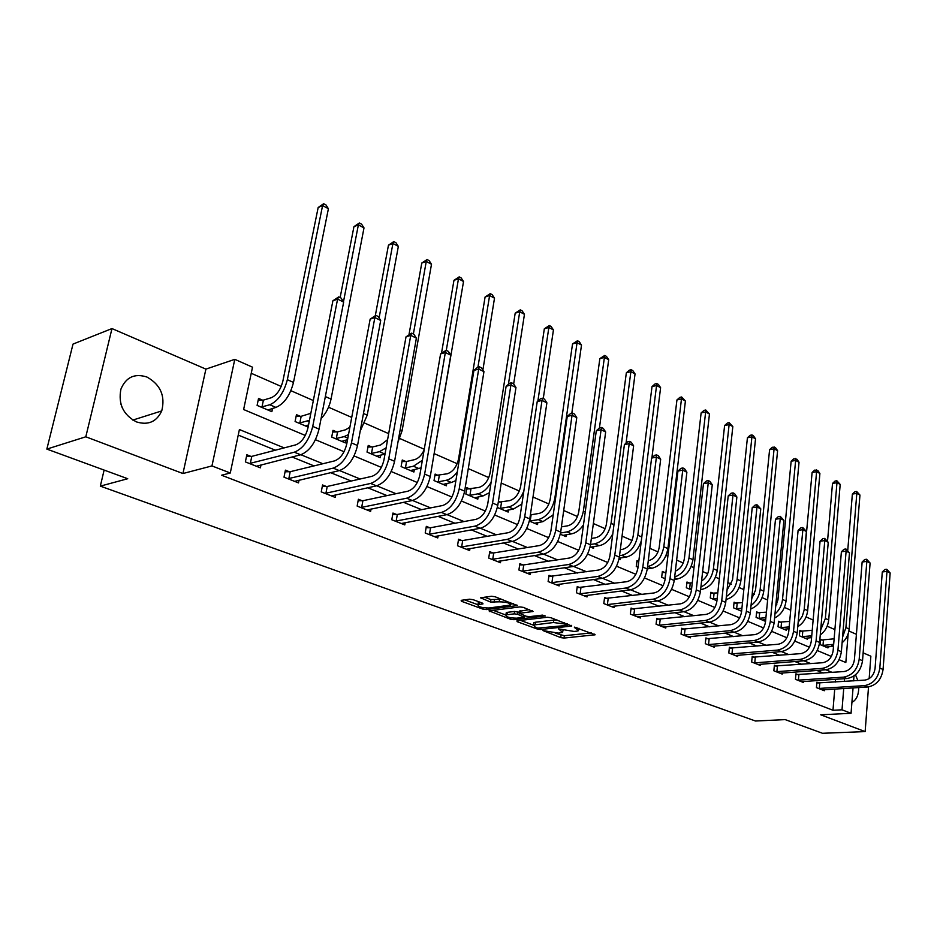 <?xml version="1.0" encoding="UTF-8"?>
<svg xmlns="http://www.w3.org/2000/svg" width="937" height="937" viewBox="0 0 937 937"><rect width="100%" height="100%" fill="white"/><g stroke="black" fill="none" stroke-linecap="round" stroke-linejoin="round"><path stroke-width="1.41" d="M542.956 630.566L560.724 637.617L564.039 638.062L595.136 634.771L574.44 627.134L578.492 630.706L576.618 631.175L574.053 631.444L558.546 628.856L562.657 632.405L558.323 633.119L542.956 630.566M120.873 403.976L122.407 408.134M136.544 421.943C148.222 425.468 156.62 421.791 161.738 410.921C165.462 395.988 160.532 384.685 146.957 377.037C134.659 373.113 125.98 377.142 120.92 389.124C118.039 403.976 123.239 414.915 136.544 421.943M851.932 702.223L852.483 702C856.512 699.74 858.608 694.926 858.784 687.547M857.859 680.578L855.493 674.804M473.08 599.668L469.554 599.212L461.18 600.336L461.367 601.238L482.906 609.12L486.362 609.577L517.259 605.607L495.052 596.74L491.48 596.272L480.587 597.794L490.531 602.034L499.198 601.823C506.612 601.952 510.314 603.041 510.314 605.103L488.938 607.996C481.641 607.867 477.975 606.778 477.94 604.763L483.012 603.861L482.368 603.1L473.08 599.668M46.85 449.092L73.016 344.09L111.971 328.571L85.806 436.794L46.85 449.092L127.725 478.725L100.329 486.127L755.445 721.01L785.147 719.604L822.487 733.284L865.144 731.598L820.718 714.802L851.054 713.303L842.012 709.813L832.981 710.269L221.554 475.223L230.268 473.009L211.949 465.923L234.789 359.339L252.521 367.187L243.62 409.528L305.286 435.436M85.806 436.794L182.938 473.536L211.949 465.923M516.99 620.798L517.072 621.629L537.346 629.055L540.696 629.5L571.757 626.01L550.897 617.706L547.431 617.249L516.99 620.798M510.536 619.24L489.009 610.854L519.883 606.918L523.408 607.387L533.024 611.51L519.485 613.29L525.985 616.206L529.44 616.663L542.429 615.117L545.275 615.949L513.933 619.685L510.536 619.24L510.747 617.811M865.144 731.598L868.529 686.915M869.161 678.634L870.86 656.193L863.141 652.855M104.124 470.069L100.329 486.127M832.981 710.269L834.726 689.046M835.312 682.066L835.535 679.29M823.19 673.024L816.865 670.447M801.767 664.31L794.927 661.522M779.736 655.338L772.346 652.339M757.049 646.12L749.085 642.876M733.683 636.61L725.109 633.131M709.614 626.818L700.396 623.07M684.795 616.722L674.909 612.704M659.203 606.321L648.615 602.011M632.803 595.581L621.454 590.966M605.548 584.489L593.402 579.546M577.403 573.046L564.414 567.763M548.321 561.216L534.43 555.559M518.255 548.988L503.403 542.945M487.146 536.327L471.288 529.885M454.949 523.233L438.024 516.346M421.603 509.669L403.531 502.314M387.04 495.614L367.761 487.767M351.199 481.032L330.62 472.658M314.012 465.9L292.051 456.975M275.384 450.193L238.244 435.084M819.043 683.05L816.9 682.195L816.432 687.617L824.349 690.745L824.443 689.691M798.148 674.71L795.935 673.832L795.443 679.313L803.583 682.534L803.677 681.433M776.656 666.137L774.384 665.235L773.857 670.787L782.231 674.09L782.336 672.953M754.543 657.317L752.212 656.392L751.65 662.002L760.27 665.411L760.387 664.216M731.797 648.24L729.396 647.28L728.799 652.972L737.665 656.486L737.794 655.232M708.384 638.905L705.901 637.91L705.28 643.684L714.404 647.291L714.544 645.991M684.268 629.277L681.714 628.258L681.047 634.103L690.452 637.816L690.604 636.457M659.414 619.369L656.79 618.315L656.076 624.229L665.774 628.059L665.938 626.642M633.799 609.144L631.093 608.066L630.343 614.063L640.334 618.01L640.521 616.523M607.387 598.602L604.588 597.49L603.791 603.569L614.11 607.644L614.309 606.075M580.132 587.733L577.239 586.585L576.407 592.746L587.042 596.951L587.265 595.3M551.987 576.501L549.012 575.318L548.122 581.561L559.108 585.906L559.354 584.184M522.928 564.917L519.859 563.687L518.911 570.024L530.26 574.51L530.529 572.683M492.897 552.935L489.723 551.659L488.727 558.089L500.452 562.727L500.745 560.806M461.859 540.544L458.568 539.232L457.514 545.756L469.648 550.546L469.964 548.508M429.732 527.73L426.323 526.371L425.211 532.989L437.766 537.943L438.129 535.788M396.48 514.46L392.954 513.054L391.783 519.766L404.784 524.907L405.171 522.623M362.045 500.721L358.391 499.269L357.149 506.085L370.619 511.403L371.052 508.967M326.357 486.49L322.562 484.968L321.25 491.89L335.212 497.406L335.692 494.806M289.334 471.721L285.41 470.151L284.005 477.179L298.493 482.895L299.044 480.119M250.929 456.389L246.841 454.761L245.365 461.894L260.404 467.844L261.013 464.857M834.902 629.594L827.148 626.197M813.129 620.036L806.089 616.944M790.711 610.186L784.421 607.422M776.89 604.119L775.941 603.709M767.626 600.055L762.121 597.63M754.496 594.281L752.259 593.297M743.826 589.596L739.164 587.558M731.434 584.161L727.838 582.58M719.288 578.82L715.528 577.169M707.693 573.725L702.645 571.511M693.977 567.705L691.178 566.475M683.225 562.985L676.643 560.092M667.858 556.238L666.066 555.454M658.008 551.916L649.786 548.297M640.885 544.397L640.182 544.081M632.006 540.497L622.051 536.116M605.173 528.714L593.367 523.525M577.485 516.545L563.711 510.501M548.883 503.989L533.012 497.02M519.321 491.011L501.225 483.059M488.763 477.589L468.289 468.594M457.151 463.71L434.136 453.602M424.262 449.256L399.759 438.504M388.668 433.632L364.798 423.149M351.726 417.41L328.524 407.22M313.333 400.544L290.892 390.694M281.205 386.442L251.233 373.277M822.721 640.182L820.601 639.28L820.133 644.597L827.968 647.924L828.074 646.764M802.049 631.327L799.858 630.39L799.378 635.778L807.425 639.198L807.542 637.992M780.802 622.215L778.553 621.254L778.038 626.712L786.319 630.226L786.436 628.961M758.947 612.857L756.639 611.861L756.089 617.389L764.604 621.008L764.733 619.685M736.459 603.217L734.081 602.198L733.507 607.797L741.612 611.24M713.326 593.308L710.878 592.254L710.258 597.923L716.934 600.758M689.503 583.095L686.985 582.018L686.329 587.757L691.471 589.935M664.965 572.577L662.365 571.465L661.674 577.274L665.188 578.773M638.776 561.357L636.996 560.595L636.27 566.487L638.05 567.236M620.458 557.948L620.235 559.67L619.017 559.155M593.777 546.529L593.543 548.332L590.146 546.892M566.253 534.722L565.983 536.62L560.291 534.207M537.826 522.541L537.545 524.533L529.382 521.077L538.307 519.637C546.821 517.025 552.326 509.939 554.821 498.402L577.063 342.673L572.53 343.938L577.473 340.74L579.242 341.689L581.502 345.062L571.828 413.24M500.709 502.197L498.425 501.213M508.475 509.939L508.159 512.059L497.371 507.479M470.116 489.079L466.872 487.697L465.841 494.08L477.788 499.152L478.151 496.926M438.469 475.527L435.119 474.087L434.03 480.564L446.399 485.811L446.785 483.445M405.733 461.496L402.266 460.008L401.106 466.579L413.908 472.014L414.341 469.507M371.837 446.972L368.241 445.426L367.023 452.091L380.281 457.724L380.762 455.054M336.723 431.922L332.998 430.329L331.71 437.087L345.437 442.92L345.976 440.074M300.32 416.321L296.455 414.669L295.085 421.533L308.132 427.073M262.559 400.134L258.542 398.424L257.101 405.393L271.871 411.671L272.538 408.391M182.938 473.536L205.906 369.119L111.971 328.571M205.906 369.119L234.789 359.339M848.887 630.999L856.406 634.326M284.18 447.886L239.403 429.544L230.268 473.009M832.197 672.379L825.872 669.791M810.81 663.619L803.969 660.819M788.79 654.6L781.411 651.578M766.126 645.312L758.162 642.056M742.783 635.754L734.21 632.241M718.726 625.904L709.52 622.133M693.93 615.738L684.045 611.697M668.35 605.267L657.751 600.922M641.95 594.445L630.601 589.795M614.707 583.282L602.55 578.305M586.55 571.757L573.549 566.428M557.456 559.834L543.554 554.142M527.379 547.513L512.516 541.422M496.247 534.758L480.376 528.257M464.026 521.558L447.066 514.612M430.633 507.889L412.538 500.475M396.035 493.705L376.721 485.799M360.136 479.006L339.522 470.561M322.878 463.745L300.871 454.726M842.012 709.813L843.733 688.484M844.296 681.468L844.53 678.693M854.005 675.952L853.607 680.859M853.057 687.91L851.054 713.303M839.107 659.695L845.83 662.518L848.149 633.857M315.464 439.711L344.055 451.728M354.057 455.932L381.371 467.399M391.209 471.534L417.305 482.496M426.979 486.561L451.939 497.043M461.449 501.037L485.331 511.075M494.689 515.01L517.552 524.615M526.758 528.48L548.66 537.674M557.726 541.492L578.715 550.3M587.64 554.06L607.762 562.516M616.558 566.206L635.872 574.311M644.527 577.953L663.068 585.742M671.595 589.326L689.398 596.799M697.807 600.336L714.908 607.516M723.2 611.006L739.633 617.905M747.808 621.348L763.608 627.977M771.666 631.362L786.869 637.746M794.822 641.095L809.439 647.233M817.287 650.536L831.365 656.45M562.809 631.339L563.09 629.98M578.644 629.617L578.949 628.235M555.243 633.154L564.355 635.731L591.376 632.908M520.515 620.388L533.329 625.108M537.791 628.118L567.295 625.366L564.437 623.96L553.451 622.531L533.458 625.026L535.32 627.204L537.791 628.118M557.234 620.083L553.79 620.118L553.451 622.531M533.645 623.749L533.797 622.648L535.519 622.215L553.79 620.118M506.109 613.618L506.261 612.646L507.631 612.294L507.268 614.707L505.898 615.047L493.026 610.28M529.37 609.624L519.777 611.24M525.364 615.972L524.38 616.089M506.261 612.646L505.898 615.047C505.957 616.991 509.552 618.033 516.685 618.174L524.216 617.202L517.716 614.309L514.261 613.852L507.268 614.707M507.631 612.294L514.624 611.439L519.602 612.458M479.416 602.011L478.315 602.315L478.163 603.346M510.478 604.049L510.724 602.62M501.799 599.27L499.573 599.352L499.198 601.823M484.546 597.197L490.906 599.575L499.573 599.352M510.536 604.119L513.64 603.721M464.682 599.867L477.94 604.74M820.519 640.123L834.129 638.8M833.672 644.305L822.264 645.499M825.86 647.034L833.508 646.307M847.751 550.335L852.365 494.092L854.86 491.749L856.641 491.457L859.955 495.052L849.156 629.02C848.559 634.607 846.216 639.21 842.105 642.817M859.955 495.052L856.816 493.366L845.912 627.591L842.562 637.219M856.641 491.457L856.816 493.366L852.365 494.092M823.447 640.205L822.991 645.523M822.217 689.901L867.627 686.997L864.347 685.661L818.587 688.461M816.83 682.968L864.781 680.121C870.555 679.079 873.987 675.179 875.064 668.421L882.291 571.957L884.856 569.485L886.73 569.263L890.15 572.964L883.076 669.463C881.459 679.606 876.306 685.462 867.627 686.997M890.15 572.964L886.976 571.394L879.82 668.081C878.192 678.247 873.038 684.104 864.347 685.661M886.73 569.263L886.976 571.394L882.291 571.957M819.781 683.085L819.313 688.496M799.788 631.269L812.227 630.332M811.747 635.79L801.568 636.703M805.258 638.284L811.583 637.628M827.523 541.235L832.513 483.433L835.043 481.068L836.835 480.763L840.196 484.406L828.695 619.943C827.957 626.303 825.146 631.304 820.262 634.935M840.196 484.406L836.975 482.684L825.368 618.467L820.683 629.969M836.835 480.763L836.975 482.684L832.513 483.433M802.775 631.351L802.295 636.727M778.471 622.156L789.68 621.43M789.165 626.9L780.287 627.673M784.082 629.277L789.001 628.715M799.027 612.646L812.11 472.482L814.698 470.093L817.802 470.491L819.898 473.478L807.671 610.608C806.734 617.788 803.431 623.14 797.762 626.677M819.898 473.478L816.596 471.698L804.122 610.128L802.318 616.206L798.16 622.238M816.478 469.777L816.596 471.698L812.11 472.482M781.54 622.238L781.025 627.685M801.393 681.667L846.943 678.529L843.569 677.146L797.656 680.192M795.864 674.628L844.026 671.548C849.824 670.459 853.279 666.488 854.403 659.648L862.134 562.001L864.734 559.506L866.62 559.272L870.098 563.02L862.532 660.702C860.845 670.986 855.657 676.924 846.943 678.529M870.098 563.02L866.83 561.404L859.182 659.285C857.496 669.58 852.283 675.53 843.569 677.146M866.62 559.272L866.83 561.404L862.134 562.001M798.886 674.745L798.394 680.215M779.971 673.199L825.649 669.814L822.182 668.386L776.129 671.688M774.302 666.055L822.674 662.717C828.495 661.581 831.986 657.551 833.145 650.618L841.391 551.764L844.05 549.246L845.935 548.988L849.472 552.807L841.379 651.695C839.646 662.108 834.398 668.151 825.649 669.814M849.472 552.807L846.111 551.143L837.936 650.231C836.191 660.667 830.932 666.711 822.182 668.386M845.935 548.988L846.111 551.143L841.391 551.764M777.394 666.172L776.878 671.712M756.546 612.798L766.443 612.154M765.904 617.694L758.396 618.373M762.308 620.025L765.728 619.591M775.684 606.473L777.921 599.961L791.144 461.238L793.78 458.825L796.93 459.224L799.038 462.246L786.038 601.015C784.878 609.062 781.06 614.731 774.571 618.045M799.038 462.246L795.642 460.407L782.512 599.446C781.798 605.384 779.279 610.256 774.958 614.063M795.572 458.486L795.642 460.407L791.144 461.238M759.684 612.868L759.146 618.385M733.987 603.17L742.491 602.643M741.917 608.242L735.885 608.804M739.902 610.514L741.717 610.221M751.72 598.72L755.55 590.076L769.593 449.678L772.264 447.23L775.461 447.628L777.593 450.685L763.772 591.142C762.343 600.125 757.974 606.087 750.678 609.015M777.593 450.685L774.091 448.8L760.153 589.525C759.251 596.33 756.206 601.648 751.041 605.478M774.067 446.879L774.091 448.8L769.593 449.678M737.208 603.241L736.634 608.816M710.773 593.262L717.777 592.875M717.168 598.544L712.706 598.966M727.03 590.181L732.523 579.886L747.421 437.778L750.15 435.307L751.954 434.932L753.383 435.717L755.527 438.809L740.862 580.963C739.082 590.989 734.139 597.185 726.046 599.539M755.527 438.809L751.931 436.865L737.126 579.312C736.002 587.054 732.406 592.77 726.374 596.459M751.954 434.932L751.931 436.865L747.421 437.778M714.076 593.32L713.467 598.977M757.939 664.497L803.747 660.831L800.175 659.379L753.992 662.927M752.13 657.235L800.69 653.628C806.534 652.457 810.06 648.357 811.255 641.33L820.062 541.235L822.768 538.681L824.665 538.412L828.249 542.289L819.617 642.419C817.814 652.972 812.52 659.109 803.747 660.831M828.249 542.289L824.794 540.567L816.068 640.908C814.253 651.484 808.959 657.633 800.175 659.379M824.665 538.412L824.794 540.567L820.062 541.235M755.292 657.341L754.742 662.963M735.276 655.537L781.189 651.602L777.511 650.091L731.211 653.932M729.302 648.158L778.061 644.269C783.918 643.051 787.478 638.882 788.72 631.761L798.101 530.401L800.866 527.812L802.763 527.531L806.406 531.466L797.2 632.862C795.337 643.555 789.996 649.798 781.189 651.602M806.406 531.466L802.857 529.698L793.534 631.304C791.671 642.021 786.319 648.287 777.511 650.091M802.763 527.531L802.857 529.698L798.101 530.401M732.558 648.263L731.973 653.956M711.944 646.319L757.939 642.079L754.156 640.521L707.751 644.656M705.807 638.823L754.742 634.63C760.621 633.365 764.205 629.125 765.494 621.899L775.496 519.239L778.307 516.615L780.216 516.322L783.918 520.316L774.103 623.023C772.17 633.857 766.782 640.217 757.939 642.079M783.918 520.316L780.252 518.501L770.331 621.418C768.387 632.276 762.999 638.647 754.156 640.521M780.216 516.322L780.252 518.501L775.496 519.239M709.145 638.929L708.524 644.679M687.922 636.82L733.987 632.264L730.087 630.671L683.6 635.11M681.609 629.207L730.708 624.686C736.611 623.374 740.23 619.064 741.565 611.744L752.212 507.737L755.081 505.09L756.991 504.774L760.762 508.838L750.291 612.88C748.288 623.866 742.854 630.332 733.987 632.264M760.762 508.838L756.979 506.964L746.402 611.217C744.4 622.238 738.953 628.715 730.087 630.671M756.991 504.774L756.979 506.964L752.212 507.737M685.029 629.301L684.373 635.134M663.162 627.029L709.297 622.156L705.268 620.505L658.711 625.272M656.673 619.298L705.924 614.438C711.839 613.079 715.493 608.687 716.875 601.261L728.213 495.896L731.141 493.213L733.05 492.885L734.608 493.658L736.88 497.008L725.742 602.409C723.669 613.559 718.187 620.142 709.297 622.156M736.88 497.008L732.992 495.076L721.736 600.711C719.651 611.873 714.158 618.479 705.268 620.505M733.05 492.885L732.992 495.076L728.213 495.896M660.187 619.38L659.496 625.295M637.64 616.944L683.823 611.72L679.665 610.01L633.061 615.129M630.964 609.073L680.367 603.873C686.294 602.456 689.983 597.982 691.412 590.451L703.464 483.679L706.451 480.962L708.36 480.611L709.965 481.407L712.272 484.804L700.407 591.622C698.264 602.924 692.736 609.624 683.823 611.72M712.272 484.804L708.255 482.813L696.273 589.853C694.118 601.191 688.578 607.902 679.665 610.01M708.36 480.611L708.255 482.813L703.464 483.679M634.583 609.167L633.845 615.152M611.322 606.544L657.528 600.945L653.23 599.188L606.602 604.681M604.447 598.544L653.979 592.969C659.917 591.481 663.642 586.925 665.129 579.3L677.943 471.077L680.988 468.324L682.909 467.961L684.56 468.781L686.88 472.225L674.265 580.483C672.028 591.938 666.453 598.766 657.528 600.945M686.88 472.225L682.733 470.163L670.002 578.656C667.753 590.146 662.166 596.998 653.23 599.188M682.909 467.961L682.733 470.163L677.943 471.077M608.172 598.626L607.387 604.693M584.173 595.815L630.378 589.83L625.939 588.014L579.3 593.882M577.098 587.675L626.736 581.701C632.686 580.155 636.434 575.517 637.98 567.775L651.602 458.076L654.705 455.288L656.626 454.902L658.336 455.745L660.679 459.235L647.268 568.97C644.949 580.6 639.315 587.558 630.378 589.83M660.679 459.235L656.404 457.115L642.852 567.096C640.521 578.75 634.888 585.73 625.939 588.014M656.626 454.902L656.404 457.115L651.602 458.076M580.928 587.745L580.097 593.906M556.156 584.735L602.315 578.34L597.736 576.466L551.108 582.744M548.848 576.454L598.579 570.059C604.541 568.454 608.324 563.723 609.928 555.864L624.405 444.653L627.579 441.819L629.5 441.409L631.269 442.287L633.623 445.825L619.357 557.082C616.956 568.888 611.275 575.974 602.315 578.34M633.623 445.825L629.207 443.634L614.801 555.137C612.376 566.967 606.696 574.076 597.736 576.466M629.5 441.409L629.207 443.634L624.405 444.653M552.795 576.524L551.916 582.755M527.203 573.292L573.327 566.463L568.583 564.519L522.003 571.242M519.672 564.87L523.748 564.917L569.485 558.019C575.435 556.355 579.253 551.53 580.928 543.554L596.295 430.774L599.551 427.916L601.472 427.483L603.287 428.385L605.665 431.969L590.509 544.784C588.014 556.765 582.287 563.992 573.327 566.463M605.665 431.969L601.097 429.708L585.801 542.781C583.282 554.786 577.543 562.036 568.583 564.519M601.472 427.483L601.097 429.708L596.295 430.774M523.748 564.917L522.811 571.254M497.301 561.474L543.331 554.177L538.424 552.174L491.913 559.354M489.524 552.9L493.717 552.935L539.384 545.58C545.346 543.835 549.187 538.916 550.933 530.81L567.248 416.438L570.574 413.533L572.495 413.076L574.381 414.013L576.77 417.644L560.677 532.075C558.065 544.233 552.291 551.612 543.331 554.177M576.77 417.644L572.05 415.302L555.793 529.991C553.181 542.183 547.384 549.586 538.424 552.174M572.495 413.076L572.05 415.302L567.248 416.438M493.717 552.935L492.733 559.354M466.38 549.258L512.293 541.469L507.222 539.384L460.805 547.056M458.357 540.52L462.679 540.544L508.229 532.696C514.179 530.881 518.067 525.856 519.871 517.634L537.217 401.61L540.614 398.67L542.523 398.19L544.479 399.162L546.892 402.84L529.78 518.911C527.074 531.267 521.241 538.787 512.293 541.469M546.892 402.84L542.008 400.415L524.732 516.755C522.014 529.136 516.17 536.69 507.222 539.384M542.523 398.19L542.008 400.415L537.217 401.61M462.679 540.544L461.636 547.056M434.393 536.608L480.154 528.304L474.895 526.149L428.631 534.336M426.101 527.718L430.563 527.73L475.973 519.356C481.911 517.458 485.834 512.328 487.72 503.977L506.132 386.267L509.599 383.28L511.52 382.776L513.535 383.783L515.971 387.508L497.793 505.277C494.982 517.821 489.091 525.505 480.154 528.304M515.971 387.508L510.911 385.002L492.557 503.04C489.723 515.631 483.832 523.326 474.895 526.149M511.52 382.776L510.911 385.002L506.132 386.267M430.563 527.73L429.462 534.336M401.282 523.525L446.844 514.659L441.397 512.434L395.309 521.171M392.708 514.472L397.323 514.46L442.545 505.535C448.472 503.556 452.419 498.32 454.386 489.828L473.935 370.384L477.495 367.351L479.404 366.812L481.501 367.854L483.949 371.638L464.647 491.152C461.707 503.895 455.78 511.731 446.844 514.659M483.949 371.638L478.713 369.049L459.212 488.833C456.26 501.623 450.322 509.482 441.397 512.434M479.404 366.812L478.713 369.049L473.935 370.384M397.323 514.46L396.152 521.171M366.988 509.974L412.315 500.522L406.67 498.203L360.804 507.526M358.121 500.745L362.888 500.721L407.876 491.199C413.791 489.126 417.773 483.785 419.823 475.153L440.589 353.917L446.141 350.274L448.308 351.352L450.767 355.193L430.259 476.5C427.202 489.454 421.217 497.465 412.315 500.522M450.767 355.193L445.344 352.511L424.637 474.099C421.556 487.088 415.559 495.123 406.67 498.203M446.141 350.274L445.344 352.511L440.589 353.917M362.888 500.721L361.659 507.526M331.452 495.919L376.498 485.846L370.63 483.445L325.045 493.389M322.269 486.526L327.212 486.479L371.919 476.336C377.81 474.169 381.827 468.699 383.959 459.938L406.014 336.851L411.648 333.139L413.896 334.251L416.379 338.152L394.582 461.297C391.397 474.462 385.365 482.649 376.498 485.846M416.379 338.152L410.746 335.364L388.75 458.802C385.529 472.014 379.497 480.224 370.63 483.445M411.648 333.139L410.746 335.364L406.014 336.851M327.212 486.479L325.9 493.389M294.593 481.36L339.299 470.608L333.209 468.113L287.952 478.737M285.082 471.779L290.201 471.709L334.579 460.887C340.436 458.626 344.488 453.039 346.713 444.126L370.15 319.142L375.854 315.347L378.197 316.507L380.691 320.466L357.536 445.508C354.209 458.896 348.131 467.27 339.299 470.608M380.691 320.466L374.859 317.573L351.469 442.92C348.119 456.342 342.028 464.74 333.209 468.113M375.854 315.347L374.859 317.573L370.15 319.142M290.201 471.709L288.807 478.725M256.351 466.239L300.66 454.785L294.323 452.196L249.453 463.51M246.49 456.471L251.784 456.378L295.776 444.852C301.609 442.475 305.685 436.759 308.015 427.694L332.904 300.765L338.702 296.888L341.127 298.083L343.656 302.101L319.037 429.099C315.558 442.721 309.433 451.283 300.66 454.785M343.656 302.101L337.589 299.102L312.735 426.405C309.222 440.062 303.096 448.659 294.323 452.196M338.702 296.888L337.589 299.102L332.904 300.765M251.784 456.378L250.32 463.499M686.868 583.06L692.267 582.861M691.623 588.588L688.847 588.823M701.59 580.987C705.62 578.457 708.021 574.604 708.805 569.403L724.606 425.539L727.381 423.032L729.185 422.646L732.828 426.581L717.273 570.492C715.282 581.092 710.047 587.417 701.59 589.49L700.63 589.607M732.828 426.581L729.127 424.578L713.42 568.794C712.003 577.532 707.833 583.599 700.923 586.984M729.185 422.646L729.127 424.578L724.606 425.539M690.264 583.107L689.62 588.834M662.236 572.542L665.926 572.566M665.235 578.363L664.274 578.387M675.354 571.148C680.274 569.028 683.284 564.847 684.373 558.604L701.122 412.936L703.956 410.406L705.76 409.996L709.461 413.99L692.958 559.705C690.897 570.446 685.626 576.887 677.146 579.031L674.394 579.394M709.461 413.99L705.655 411.94L689 557.948C687.219 567.799 682.441 574.158 674.663 577.028M705.76 409.996L705.655 411.94L701.122 412.936M665.738 572.589L665.047 578.398M636.855 561.72L638.729 561.731M648.287 560.642L648.568 560.595C654.213 559.084 657.762 554.704 659.191 547.466L676.936 399.958L679.829 397.393L681.632 396.972L685.404 401.024L667.905 548.59C665.762 559.471 660.444 566.03 651.953 568.255L647.268 568.9M685.404 401.024L681.48 398.916L663.818 546.775C661.663 557.679 656.345 564.261 647.842 566.498L647.561 566.545M681.632 396.972L681.48 398.916L676.936 399.958M620.306 549.679L622.508 549.351C628.165 547.782 631.737 543.331 633.213 535.976L652.023 386.594L654.963 383.994L656.778 383.549L658.395 384.428L660.608 387.672L651.906 457.806M660.608 387.672L656.568 385.494L637.839 535.25C635.614 546.306 630.25 553.006 621.746 555.336L619.544 555.653M641.341 540.743C638.284 549.984 633.166 555.454 625.975 557.152L619.205 558.136M656.778 383.549L656.568 385.494L652.023 386.594M591.364 538.435L595.616 537.756C601.285 536.116 604.88 531.584 606.415 524.134L626.338 372.809L629.336 370.185L631.151 369.717L632.826 370.619L635.052 373.91L626.057 443.178M635.052 373.91L630.882 371.661L611.053 523.361C608.734 534.57 603.323 541.387 594.808 543.811L590.556 544.479M590.708 547.126L599.188 545.685L594.808 543.811M612.798 533.821C609.249 540.59 604.705 544.549 599.188 545.685M631.151 369.717L630.882 371.661L626.338 372.809M561.404 526.875L567.869 525.774C573.538 524.088 577.169 519.461 578.761 511.907L599.856 358.602L604.728 355.451L606.45 356.376L608.699 359.714L599.422 428.022M608.699 359.714L604.4 357.395L583.388 511.075C580.987 522.459 575.529 529.405 567.014 531.923L560.525 533.001M563.067 535.378L571.523 533.856L567.014 531.923M583.482 524.79C580.003 529.944 576.021 532.966 571.523 533.856M604.728 355.451L604.4 357.395L599.856 358.602M530.377 514.881L539.208 513.406C544.877 511.649 548.532 506.94 550.195 499.269L572.53 343.938M534.523 523.256L542.968 521.64L538.307 519.637M581.502 345.062L577.063 342.673L577.473 340.74M553.217 514.8L542.968 521.64M531.115 514.881L530.201 521.077M498.273 502.209L509.599 500.639C515.268 498.8 518.957 493.998 520.667 486.221L544.327 328.805L549.328 325.537L551.155 326.533L553.439 329.941L543.261 398.553M523.865 490.941C520.304 499.866 515.221 505.207 508.639 506.952L499.737 508.475M505.043 510.735L513.464 509.014L508.639 506.952M553.439 329.941L548.859 327.47L537.873 401.048M521.897 504.071L513.464 509.014M549.328 325.537L548.859 327.47L544.327 328.805M501.518 502.185L500.557 508.475M466.638 489.114L478.994 487.427C484.652 485.518 488.364 480.622 490.156 472.728L515.186 313.169L520.269 309.854L522.155 310.873L524.451 314.328L513.663 383.971M491.105 482.332C487.381 488.774 483 492.616 477.975 493.834L469.086 495.462M474.579 497.793L482.965 495.966L477.975 493.834M524.451 314.328L519.719 311.775L508.404 384.311M489.489 492.651L482.965 495.966M520.269 309.854L519.719 311.775L515.186 313.169M470.936 489.079L469.905 495.45M434.873 475.574L447.336 473.771C452.981 471.779 456.729 466.778 458.591 458.767L485.085 297.017L490.238 293.632L492.194 294.686L494.502 298.2L482.883 369.986M457.326 471.838C453.906 476.511 450.205 479.322 446.258 480.271L437.392 481.993M443.06 484.406L451.411 482.473L446.258 480.271M494.502 298.2L489.606 295.553L477.929 367.234M455.909 480.552L451.411 482.473M490.238 293.632L489.606 295.553L485.085 297.017M439.301 475.516L438.223 481.981M401.996 461.554L406.564 461.484L414.564 459.634C418.37 458.521 421.556 455.323 424.121 450.041M422.376 460.29L413.428 466.228L404.585 468.055M410.465 470.55L418.769 468.5L413.428 466.228M441.514 353.144L453.965 280.327L459.189 276.872L461.203 277.961L463.534 281.51L434.756 449.924M463.534 281.51L458.474 278.793L446.293 350.356M421.1 467.704L418.769 468.5M459.189 276.872L458.474 278.793L453.965 280.327M406.564 461.484L405.428 468.043M367.948 447.054L372.68 446.949L380.633 444.993L387.59 439.664M386.126 447.851L379.426 451.681L370.63 453.625M376.709 456.214L384.955 454.047L379.426 451.681M409.047 334.322L421.779 263.051L427.061 259.526L429.158 260.662L431.5 264.257L402.125 430.645L397.979 442.147M431.5 264.257L426.265 261.435L413.369 333.994M427.061 259.526L426.265 261.435L421.779 263.051M372.68 446.949L371.462 453.613M332.67 432.027L337.566 431.898L345.472 429.814L349.888 427.202M348.505 434.545L344.195 436.607L335.434 438.68M341.747 441.35L347.557 439.664M375.339 315.523L388.457 245.178L393.809 241.582L395.976 242.753L398.342 246.396L367.234 415.15L360.195 431.149M398.342 246.396L392.919 243.479L379.098 317.936M393.809 241.582L392.919 243.479L388.457 245.178M337.566 431.898L336.289 438.657M296.104 416.45L301.164 416.297L310.838 413.322M309.468 420.315L298.962 423.173M305.497 425.948L308.566 424.906M340.131 297.591L353.94 226.66L359.375 222.983L361.623 224.201L364.001 227.902L331.042 399.092C329.391 406.822 326.064 413.346 321.063 418.687M364.001 227.902L358.379 224.868L343.469 301.808M359.375 222.983L358.379 224.868L353.94 226.66M301.164 416.297L299.817 423.149M258.155 400.298L263.414 400.111L271.191 397.768C276.708 395.309 280.608 389.745 282.88 381.09L318.182 207.464L323.698 203.716L326.017 204.98L328.407 208.728L293.492 382.425C290.095 395.437 284.239 403.765 275.935 407.408L267.9 409.984M328.407 208.728L322.586 205.59L287.343 379.696C283.911 392.744 278.055 401.095 269.762 404.761L261.118 407.103M323.698 203.716L322.586 205.59L318.182 207.464M263.414 400.111L261.973 407.068M574.498 627.122L574.416 627.708M561.017 629.207L560.865 630.285M576.887 627.462L576.735 628.575M594.632 634.126L594.538 634.911M564.355 635.731L564.039 638.062M561.052 635.298L560.724 637.617M571.277 625.354L571.172 626.15M540.86 628.34L540.696 629.5M537.487 628.001L537.346 629.055M517.201 620.774L517.072 621.629M567.061 623.773L566.908 624.885M564.589 622.847L564.437 623.96M535.519 622.215L535.179 624.592M489.782 610.69L489.641 611.592M532.591 610.842L532.474 611.65M520.363 610.725L520.012 613.161M514.155 618.221L513.933 619.685M523.783 615.386L523.619 616.487M518.079 611.884L517.716 614.309M514.624 611.439L514.261 613.852M482.649 603.217L482.52 603.99M479.592 602.081L479.229 604.424M494.431 600.031L494.057 602.491M490.906 599.575L490.531 602.034M481.384 597.63L481.243 598.579M516.849 604.927L516.732 605.735M486.596 608.066L486.362 609.577M483.129 607.68L482.906 609.12M461.519 600.289L461.367 601.238M833.532 645.933L830.99 644.843M849.156 629.02L845.912 627.591M883.076 669.463L879.82 668.081M811.676 636.586L810.318 636M828.695 619.943L825.368 618.467M807.671 610.608L804.239 609.097M862.532 660.702L859.182 659.285M841.379 651.695L837.936 650.231M786.038 601.015L782.512 599.446M763.772 591.142L760.153 589.525M740.862 580.963L737.126 579.312M819.617 642.419L816.068 640.908M797.2 632.862L793.534 631.304M774.103 623.023L770.331 621.418M750.291 612.88L746.402 611.217M725.742 602.409L721.736 600.711M700.407 591.622L696.273 589.853M674.265 580.483L670.002 578.656M647.268 568.97L642.852 567.096M619.357 557.082L614.801 555.137M590.509 544.784L585.801 542.781M560.677 532.075L555.793 529.991M529.78 518.911L524.732 516.755M497.793 505.277L492.557 503.04M464.647 491.152L459.212 488.833M430.259 476.5L424.637 474.099M394.582 461.297L388.75 458.802M357.536 445.508L351.469 442.92M319.037 429.099L312.735 426.405M701.59 589.49L700.689 589.104M717.273 570.492L713.42 568.794M677.146 579.031L674.558 577.93M692.958 559.705L689 557.948M651.953 568.255L647.842 566.498M667.905 548.59L663.818 546.775M625.975 557.152L621.746 555.336M641.798 537.006L637.839 535.25M613.993 524.661L611.053 523.361M585.238 511.907L583.388 511.075M555.512 498.707L554.821 498.402M402.125 430.645L400.169 429.767M347.838 438.165L344.195 436.607M367.234 415.15L363.474 413.486M309.198 421.638L307.664 420.982M331.042 399.092L325.35 396.562M275.935 407.408L269.762 404.761M293.492 382.425L287.343 379.696M161.738 410.921L132.82 420.081M567.494 623.937L567.33 625.12M533.797 622.648L533.458 625.026M519.836 610.865L519.485 613.29M524.451 615.644L524.275 616.839M478.315 602.315L477.94 604.763"/></g></svg>
